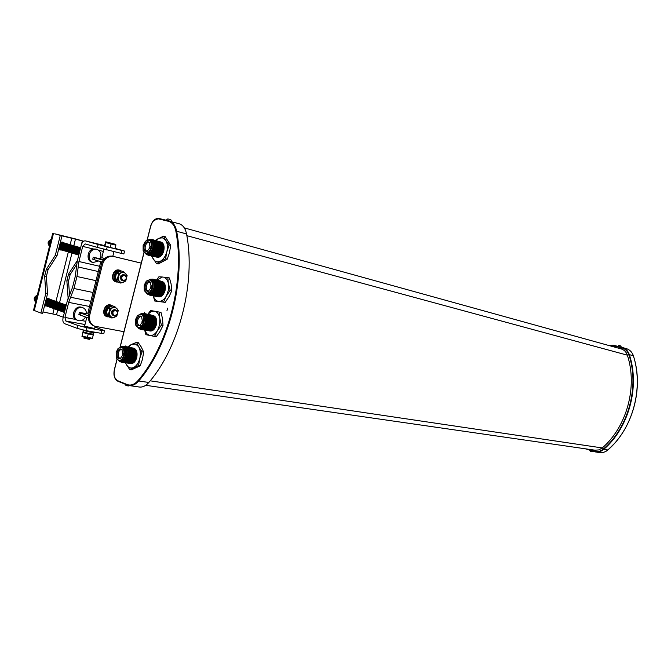<?xml version="1.0" encoding="UTF-8"?>
<svg xmlns="http://www.w3.org/2000/svg" width="671" height="671" viewBox="0 0 671 671"><rect width="100%" height="100%" fill="white"/><g stroke="black" fill="none" stroke-linecap="round" stroke-linejoin="round"><path stroke-width="1.01" d="M132.011 344.173L135.592 344.055L138.528 346.563L136.607 342.336L131.264 344.525L127.582 346.957M159.354 312.09L155.076 311.336C157.425 312.208 158.977 314.397 159.723 317.92L159.354 312.09L160.998 312.418L162.474 318.465L163.019 325.418L161.376 325.1L157.123 331.147L154.573 336.431L145.884 334.67L144.676 330.115M167.817 277.576L163.732 277.198C166.005 277.953 167.54 279.966 168.346 283.237L167.817 277.576L169.444 277.962L171.08 283.858L171.826 290.585L170.182 290.249L166.039 296.515L163.573 302.009L154.707 301.002L153.248 295.836M158.809 238.255L162.483 237.811L165.511 240.008L163.498 236.133L155.219 240.386M133.118 348.031C136.465 348.836 137.672 352.015 136.758 357.551C135.357 361.954 133.244 363.934 130.417 363.481M132.229 347.88C135.576 348.685 136.783 351.864 135.869 357.408C134.468 361.812 132.355 363.791 129.528 363.338M131.65 347.746C134.787 348.794 135.894 351.965 134.98 357.257C133.672 361.459 131.659 363.464 128.933 363.271M130.468 347.477C133.848 348.299 135.072 351.52 134.141 357.131C132.724 361.594 130.585 363.598 127.725 363.145M129.578 347.326C132.95 348.148 134.175 351.369 133.252 356.989C131.835 361.451 129.696 363.456 126.836 363.003M128.681 347.167C132.061 347.989 133.286 351.21 132.355 356.838C130.937 361.308 128.798 363.313 125.938 362.86M127.784 347.016C131.164 347.838 132.388 351.059 131.457 356.687C130.04 361.166 127.901 363.17 125.041 362.717M127.205 346.882C130.367 347.947 131.491 351.168 130.56 356.544C129.235 360.805 127.196 362.843 124.445 362.65M126.014 346.613C129.428 347.452 130.66 350.715 129.713 356.418C128.278 360.948 126.114 362.977 123.229 362.525M125.108 346.462C128.53 347.293 129.763 350.564 128.815 356.267C127.381 360.797 125.217 362.835 122.323 362.382M124.21 346.303C127.624 347.133 128.866 350.405 127.918 356.116C126.475 360.654 124.311 362.692 121.426 362.231M118.708 360.746C121.753 362.65 124.21 360.981 126.056 355.747C126.894 349.18 125.259 346.211 121.141 346.84C125.888 345.397 127.842 348.442 127.012 355.965C124.798 361.937 122.047 363.539 118.742 360.78M122.617 347.058L122.667 347.066C125.351 348.115 126.291 350.95 125.469 355.58C124.328 359.287 122.567 361.099 120.176 361.006L119.111 360.839M117.962 348.66L121.552 346.873C124.244 347.922 125.175 350.765 124.361 355.395C123.221 359.111 121.451 360.914 119.061 360.83L116.326 357.995L116.158 352.334L117.987 348.626C122.441 345.817 124.412 348.039 123.917 355.286C121.51 361.04 118.977 361.937 116.318 357.97L116.402 358.213M122.885 354.892L120.294 358.574C117.651 358.876 116.611 356.922 117.173 352.72C118.356 349.339 119.933 348.241 121.929 349.415L122.885 354.892M120.755 358.322L120.151 358.348C118.415 357.727 117.811 355.94 118.322 352.971C119.061 350.606 120.193 349.465 121.719 349.566L122.256 349.776M122.718 355.479L123.137 353.097M122.81 355.177L123.12 353.416M152.753 315.378C156.066 316.251 157.266 319.404 156.343 324.839C154.867 329.419 152.644 331.449 149.683 330.929M151.872 315.202C155.186 316.066 156.377 319.228 155.454 324.672C153.978 329.251 151.763 331.281 148.794 330.761M151.31 315.06C154.397 316.158 155.487 319.304 154.573 324.496C153.189 328.865 151.076 330.929 148.224 330.686M150.119 314.758C153.466 315.63 154.674 318.834 153.734 324.345C152.242 328.983 149.994 331.046 146.999 330.518M149.23 314.573C152.577 315.454 153.785 318.658 152.845 324.177C151.352 328.815 149.105 330.878 146.11 330.35M148.341 314.397C151.688 315.278 152.896 318.473 151.956 324.001C150.463 328.647 148.216 330.711 145.221 330.182M147.452 314.221C150.799 315.093 151.998 318.297 151.067 323.825C149.566 328.48 147.318 330.543 144.324 330.015M146.882 314.07C150.01 315.185 151.101 318.381 150.17 323.657C148.777 328.094 146.63 330.182 143.745 329.939M145.682 313.768C149.063 314.657 150.279 317.903 149.331 323.497C147.821 328.211 145.548 330.3 142.52 329.771M144.785 313.583C148.174 314.481 149.39 317.727 148.442 323.33C146.924 328.044 144.651 330.132 141.623 329.604M143.896 313.407C147.276 314.296 148.492 317.551 147.545 323.154C146.026 327.867 143.753 329.964 140.725 329.436M140.759 313.86C145.523 312.501 147.486 315.538 146.639 322.977C144.29 329.193 141.405 330.811 138 327.842C141.162 329.889 143.728 328.186 145.682 322.751C146.53 316.259 144.894 313.298 140.767 313.86M137.429 315.722L141.212 313.919L142.319 314.137C144.986 315.211 145.909 318.029 145.087 322.583C143.879 326.441 142.026 328.304 139.509 328.161L138.402 327.951L135.617 324.873L135.542 319.513L137.463 315.68C142.009 312.812 144.03 315.009 143.535 322.256C140.96 328.253 138.318 329.125 135.617 324.881L135.693 325.116M141.212 313.919C143.879 314.993 144.802 317.811 143.98 322.374C142.772 326.232 140.918 328.094 138.402 327.951M142.478 321.895L139.727 325.695C137.069 325.989 136.02 324.043 136.59 319.874C137.84 316.351 139.501 315.236 141.573 316.511L142.478 321.895M140.197 325.46L139.551 325.477C137.832 324.839 137.228 323.061 137.748 320.142C138.52 317.677 139.711 316.502 141.321 316.645L141.891 316.888M142.218 322.709L142.009 321.241L142.722 320.193M142.327 322.415L142.705 320.512M161.585 281.275C164.806 282.181 165.955 285.284 165.032 290.577C163.498 295.299 161.199 297.362 158.163 296.767M160.704 281.074C163.925 281.979 165.074 285.083 164.152 290.384C162.617 295.106 160.319 297.169 157.274 296.582M160.151 280.914C163.145 282.046 164.185 285.133 163.271 290.182C161.837 294.695 159.648 296.792 156.704 296.481M158.96 280.579C162.214 281.493 163.38 284.638 162.449 290.006C160.889 294.787 158.566 296.884 155.487 296.288M158.079 280.377C161.334 281.292 162.491 284.437 161.56 289.813C160 294.594 157.685 296.691 154.607 296.096M157.199 280.176C160.444 281.09 161.61 284.236 160.679 289.612C159.119 294.401 156.796 296.498 153.718 295.903M156.309 279.975C159.564 280.889 160.721 284.034 159.79 289.419C158.23 294.208 155.907 296.314 152.829 295.71M155.747 279.807C158.775 280.956 159.824 284.093 158.901 289.218C157.442 293.797 155.227 295.928 152.25 295.617M154.556 279.471C157.844 280.403 159.01 283.59 158.071 289.042C156.486 293.89 154.145 296.02 151.034 295.425M153.667 279.27C156.955 280.193 158.121 283.388 157.182 288.84C155.597 293.697 153.248 295.827 150.136 295.232M152.778 279.061C156.066 279.992 157.232 283.179 156.284 288.639C154.707 293.504 152.359 295.634 149.247 295.039M149.633 279.438C154.33 278.171 156.251 281.174 155.395 288.446C152.946 294.812 150.002 296.456 146.555 293.361C149.767 295.508 152.392 293.789 154.431 288.203C155.295 281.87 153.693 278.943 149.633 279.438M146.244 281.216L150.086 279.497L151.185 279.748C153.768 280.839 154.649 283.598 153.835 288.044C152.577 292.019 150.656 293.915 148.073 293.73L146.966 293.487L144.24 290.308M150.086 279.497C152.669 280.587 153.55 283.355 152.736 287.8C151.478 291.776 149.558 293.68 146.966 293.487M144.223 285.192L146.278 281.183C150.807 278.398 152.812 280.57 152.292 287.683C149.616 293.823 146.932 294.703 144.24 290.325L144.223 285.192M151.218 287.347L148.35 291.264C145.733 291.516 144.71 289.595 145.28 285.519C146.58 281.904 148.283 280.763 150.388 282.114L151.218 287.347M148.819 291.038L148.174 291.038C146.496 290.384 145.917 288.647 146.437 285.804C147.243 283.254 148.476 282.063 150.128 282.231L150.707 282.499M150.9 288.345L150.698 286.911L151.453 285.829M151.009 288.052L151.428 286.14M160.545 241.887C163.607 242.801 164.68 245.812 163.774 250.912C162.181 255.752 159.849 257.832 156.779 257.169M159.664 241.661C162.734 242.575 163.808 245.586 162.902 250.694C161.308 255.534 158.968 257.614 155.898 256.951M159.102 241.476C161.946 242.608 162.927 245.603 162.021 250.468C160.537 255.089 158.297 257.219 155.32 256.842M157.945 241.107C161.04 242.038 162.122 245.091 161.208 250.258C159.589 255.165 157.232 257.278 154.12 256.607M157.064 240.881C160.159 241.812 161.25 244.865 160.327 250.04C158.708 254.946 156.351 257.06 153.248 256.389M156.184 240.654C159.279 241.577 160.369 244.63 159.446 249.813C157.836 254.72 155.471 256.842 152.367 256.171M155.311 240.428C158.406 241.35 159.488 244.403 158.566 249.587C156.947 254.502 154.59 256.624 151.478 255.953M154.741 240.243C157.618 241.384 158.599 244.429 157.685 249.369C156.175 254.066 153.911 256.221 150.9 255.844M153.567 239.874C156.695 240.814 157.794 243.909 156.863 249.159C155.227 254.133 152.837 256.28 149.692 255.609M152.686 239.639C155.815 240.587 156.913 243.682 155.974 248.933C154.338 253.915 151.948 256.062 148.811 255.391M151.797 239.413C154.926 240.352 156.024 243.447 155.093 248.706C153.449 253.688 151.059 255.844 147.922 255.173M145.313 253.445C148.509 255.659 151.16 253.923 153.248 248.236C154.112 242.13 152.594 239.279 148.694 239.69C153.24 238.532 155.076 241.468 154.204 248.48C151.696 254.955 148.744 256.616 145.339 253.47M145.364 241.283L149.096 239.757L150.187 240.042C152.636 241.124 153.458 243.808 152.661 248.077C151.361 252.153 149.407 254.074 146.79 253.839L145.691 253.571L143.116 250.442L143.133 245.511L145.381 241.266C149.776 238.717 151.688 240.855 151.126 247.683C148.425 253.873 145.758 254.795 143.116 250.459L143.183 250.702M149.096 239.757C151.545 240.847 152.367 243.523 151.562 247.8C150.27 251.877 148.316 253.797 145.691 253.571M150.069 247.398L147.083 251.399C144.575 251.591 143.611 249.721 144.181 245.796C145.515 242.13 147.226 240.973 149.314 242.34L150.069 247.398M147.545 251.189L146.941 251.164C145.355 250.518 144.819 248.824 145.33 246.098C146.161 243.489 147.41 242.281 149.088 242.483L149.625 242.743M149.692 248.522L149.558 247.205L150.279 246.123M149.809 248.228L150.245 246.442M167.599 308.19L166.945 310.79L167.599 308.19M591.604 451.658L590.379 451.273M591.159 451.591L590.648 451.424M126.618 385.582L125.611 385.137M127.784 385.859L126.702 385.573M168.84 219.232L170.459 219.593M170.92 219.82L171.701 221.656M169.629 219.333L170.199 219.501M619.526 345.607L620.86 346.043M620.499 345.867L619.887 345.775M125.578 345.993L125.729 346.538M144.399 312.283L144.357 313.466M129.704 369.612L131.357 369.872L140.214 365.812L138.561 365.544L129.704 369.612L125.418 362.81M140.214 365.812L142.361 359.631L143.686 352.099L141.287 347.041L138.251 342.629L136.607 342.336M154.573 336.431L156.226 336.733L159.883 331.667L163.019 325.418M154.707 301.002L165.209 302.353L169.344 296.121L171.818 290.61M156.544 263.602L158.163 263.997L167.238 259.191L165.62 258.788L156.544 263.602L151.453 255.953M167.238 259.191L169.394 253.009L170.744 245.376L165.116 236.561L163.498 236.133M143.686 352.099L142.042 351.822L139.887 358.012L138.561 365.544M142.042 351.822L138.528 346.563M128.404 347.092L131.264 344.525M126.257 364.345L125.645 362.843M133.177 367.674C130.568 368.555 128.413 367.716 126.702 365.15M139.593 359.178C138.385 363.12 136.498 365.838 133.932 367.322M138.989 347.368C140.415 350.379 140.717 353.919 139.887 358.012M147.805 314.254L150.631 310.514L154.791 311.252M161.376 325.1L159.723 317.92M147.947 314.28L150.9 311.789L154.053 311.118M149.289 335.366L146.605 333.571L144.81 330.14M157.123 331.147C154.993 334.267 152.627 335.726 150.027 335.517M159.891 319.019L159.639 324.764L157.702 330.191M165.209 302.353L163.573 302.009M156.536 280L158.926 276.762L163.179 277.073M170.182 290.249L168.346 283.237M156.788 280.05L162.424 277.006M158.197 301.338C155.865 300.801 154.229 298.972 153.298 295.844M166.039 296.515C163.959 299.778 161.594 301.413 158.943 301.422M168.547 284.311L168.438 289.998L166.601 295.517M170.744 245.376L169.126 244.957L166.668 252.321L165.62 258.788M169.126 244.957L165.511 240.008M155.873 240.537L158.046 238.675M152.996 258.637L152.04 256.121M160.126 261.271C157.45 262.386 155.227 261.757 153.466 259.392M166.668 252.321C165.452 256.314 163.531 259.157 160.897 260.86M165.989 240.755C167.473 243.581 167.8 247.045 166.97 251.147M585.389 448.807L595.462 451.952C598.49 452.355 601.258 451.482 603.757 449.352C628.861 427.88 640.05 386.722 629.356 354.657C628.073 350.925 625.699 348.526 622.252 347.469L613.026 345.12L609.343 345.632M129.26 385.59L139.241 387.016C142.604 387.444 145.8 385.926 148.828 382.47C179.232 347.687 195.991 282.139 186.546 233.953C185.397 228.35 182.915 224.944 179.073 223.72L178.847 223.661M167.792 219.023L168.471 219.04M167.666 218.964L166.14 220.214M128.891 385.85L128.119 385.9M141.271 263.166L112.443 256.196L141.279 263.116M113.508 256.507C108.19 255.869 104.5 258.553 102.437 264.55L89.78 314.9C88.79 320.444 90.434 324.219 94.728 326.223L123.959 331.692M112.443 256.196C107.134 255.559 103.443 258.243 101.38 264.231L88.74 314.531C87.75 320.067 89.402 323.841 93.697 325.846L94.728 326.223M112.518 317.316C107.159 316.536 109.734 306.311 114.967 307.612C120.285 308.442 117.727 318.566 112.518 317.316M109.927 308.66L114.842 306.647L118.289 310.329L116.813 316.075L111.965 318.046L108.484 314.38L109.927 308.66L107.679 308.031L106.345 313.659L109.818 317.299L111.965 318.046M112.854 315.328C110.354 312.686 110.9 310.765 114.473 309.557L114.867 309.675M113.382 315.529C110.757 312.921 111.269 310.975 114.917 309.692L115.404 309.851M113.835 315.68C111.201 313.072 111.713 311.126 115.37 309.843L115.857 310.002M114.338 315.848C111.646 313.273 112.132 311.319 115.815 309.994C118.499 312.569 118.012 314.523 114.338 315.848M114.464 315.664C111.965 313.273 112.426 311.461 115.84 310.228C118.331 312.627 117.87 314.439 114.464 315.664M114.842 306.647L112.686 305.917L107.779 307.93M121.334 282.34C116.008 281.417 118.591 271.168 123.791 272.611C129.075 273.583 126.517 283.732 121.334 282.34M118.767 273.567L123.657 271.654L127.113 275.555L125.745 281.048L120.78 283.087L117.324 279.295L118.767 273.567L116.511 272.996L115.16 278.658L118.608 282.407L120.78 283.087M121.795 280.377C119.178 277.71 119.681 275.773 123.296 274.565L123.565 274.649M122.332 280.562L122.265 280.545C119.589 277.878 120.084 275.924 123.749 274.682L124.118 274.8M122.785 280.696L122.718 280.688C120.042 278.012 120.537 276.058 124.202 274.816L124.571 274.934M123.17 280.822C120.495 278.155 120.99 276.2 124.655 274.951C127.322 277.626 126.827 279.581 123.17 280.822M123.305 280.637C120.814 278.163 121.275 276.343 124.672 275.185C127.146 277.668 126.693 279.48 123.305 280.637M123.657 271.654L121.485 271L116.595 272.904M119.581 271.512C116.704 271.629 115.051 273.357 114.607 276.695L115.253 276.897M119.639 270.203L119.153 270.061C113.022 268.316 109.641 280.235 115.815 281.82L116.024 281.879M110.9 306.412C105.548 308.257 104.592 311.336 108.031 315.647M111.101 305.129L110.371 304.919C104.357 303.367 100.843 314.867 106.806 316.586L106.999 316.653M93.244 257.228L94.477 257.656L93.982 259.635L92.749 259.199L93.244 257.228L103.695 259.585M88.48 315.882L80.57 313.072L80.075 315.043L88.396 318.02M80.075 315.043L78.884 314.431L79.379 312.476L80.57 313.072M94.477 257.656L103.191 260.239M93.982 259.635L102.143 262.076M79.379 312.476L88.866 314.011M115.11 277.844L116.93 280.822M117.324 279.295L115.16 278.624M108.484 314.38L106.32 313.558M101.799 262.889L101.304 262.822L101.757 262.998M101.816 262.847L100.533 262.629L101.74 263.032M100.533 262.629L88.01 312.493L89.126 312.996M84.244 337.236L89.671 338.528M84.529 337.396L89.755 338.545M83.992 337.496L89.428 338.603M84.412 337.857L89.746 338.981M83.875 337.949L89.31 339.065M83.833 338.058L89.629 339.442M81.954 336.372L91.818 338.805L92.43 338.318L82.323 336.205L83.053 331.566L82.147 335.903M83.053 331.566L83.95 332.086C89.008 333.613 92.112 334.242 93.269 333.965L93.261 335.014L82.978 332.598M93.261 335.014L92.43 338.318M88.195 334.091L87.364 337.404M82.642 329.914L83.539 330.317L83.196 331.65L84.026 332.095C88.413 333.453 91.491 334.108 93.244 334.041L93.579 332.724M83.539 330.317C88.857 331.96 92.581 332.749 94.712 332.69L94.837 332.204M86.148 330.652L101.011 333.311L101.732 330.434L86.878 327.742L86.148 330.652L77.115 328.337L64.617 323.69C63.015 322.776 62.504 320.788 63.082 317.752L67.075 301.816L72.552 287.28L75.202 276.687L77.291 261.019L81.3 245.016C82.198 242.114 83.531 240.73 85.309 240.864L104.584 245.611L85.309 240.864M101.732 330.434L104.525 330.66L103.804 333.521L101.011 333.311M95.014 327.02L104.525 330.66M124.571 251.08L123.85 253.957L121.141 253.361L121.87 250.468L124.571 251.08L115.051 248.362M77.115 328.337L77.844 325.427L65.85 321.006L64.928 317.433L68.694 302.378L73.961 288.505L76.964 276.502L78.926 261.522L82.709 246.408L85.125 243.909L97.421 247.423L98.159 244.496L85.36 240.872M77.844 325.427L86.878 327.742M86.769 317.433L84.571 326.156L94.628 328.564L95.181 326.366M86.76 317.45L88.404 318.129M121.141 253.361L97.421 247.423M104.684 258.52L101.782 257.656L103.921 249.151M86.4 313.533C86.349 310.614 85.133 308.66 82.768 307.679L80.973 307.108C75.009 305.573 70.421 315.957 75.546 319.404L78.767 320.746C81.585 321.065 83.833 319.807 85.494 316.98M82.768 307.679L82.097 307.503C75.269 305.791 71.269 318.507 77.995 320.537M95.995 249.092L93.219 248.949C87.129 249.956 86.081 260.793 91.919 262.168L92.229 262.252M100.189 258.754L100.717 257.295C101.388 253.311 100.113 250.669 96.909 249.344L96.708 249.293C93.143 248.857 90.677 250.619 89.31 254.586C88.639 258.545 89.889 261.187 93.059 262.512L98.578 261.011M121.87 250.468L107.209 246.861L106.471 249.788M98.159 244.496L107.209 246.861M80.109 249.78L79.203 253.37M80.302 248.983L78.767 251.331L79.019 254.116M80.436 248.471C78.104 250.073 77.593 252.103 78.91 254.569M80.52 248.127C77.501 249.788 76.939 252.036 78.834 254.863M80.579 247.901C76.905 249.545 76.309 251.927 78.784 255.039M80.612 247.767C76.301 249.344 75.689 251.793 78.767 255.114M80.621 247.725L80.486 247.691C75.739 249.167 75.127 251.633 78.633 255.081L78.717 255.097M80.369 247.666L80 247.549C75.261 249.033 74.64 251.491 78.146 254.938L78.23 254.955M79.883 247.524L79.513 247.406C74.775 248.891 74.154 251.348 77.668 254.787L77.744 254.804M79.396 247.381L79.035 247.264C74.288 248.748 73.676 251.206 77.182 254.645L77.266 254.661M78.918 247.238L78.549 247.121C73.81 248.605 73.198 251.063 76.704 254.502L76.779 254.519M78.432 247.096L78.071 246.987C73.332 248.463 72.711 250.92 76.217 254.359L76.301 254.376M77.953 246.962L77.584 246.844C72.845 248.32 72.233 250.778 75.739 254.217L75.823 254.234M77.467 246.819L77.106 246.702C72.367 248.178 71.755 250.635 75.261 254.074L75.337 254.091M76.989 246.676L76.62 246.567C71.889 248.035 71.269 250.493 74.783 253.923L74.858 253.948M76.511 246.542L76.142 246.425C71.403 247.901 70.791 250.35 74.296 253.781L74.38 253.797M76.024 246.4L75.664 246.282C70.925 247.758 70.312 250.208 73.818 253.638L73.902 253.655M75.546 246.257L75.186 246.148C70.447 247.616 69.834 250.065 73.34 253.495L73.424 253.512M75.068 246.123L74.707 246.005C69.969 247.473 69.356 249.922 72.862 253.353L72.946 253.37M74.59 245.98L74.221 245.863C69.49 247.339 68.878 249.788 72.384 253.21L72.468 253.227M74.112 245.846L73.743 245.729C69.012 247.196 68.4 249.646 71.906 253.068L71.99 253.084M73.634 245.703L73.265 245.586C68.534 247.054 67.922 249.503 71.436 252.925L71.512 252.942M73.156 245.561L72.795 245.452C68.065 246.911 67.452 249.36 70.958 252.782L71.034 252.799M72.678 245.427L72.317 245.309C67.586 246.777 66.974 249.218 70.48 252.64L70.556 252.657M72.2 245.284L71.839 245.175C67.108 246.634 66.496 249.075 70.002 252.497L70.086 252.514M71.73 245.15L71.361 245.032C66.639 246.492 66.026 248.941 69.532 252.355L69.608 252.371M71.252 245.007L70.883 244.898C66.161 246.358 65.548 248.798 69.054 252.221L69.13 252.237M70.774 244.873L70.413 244.756C65.683 246.215 65.079 248.656 68.585 252.078L68.66 252.095M70.304 244.73L69.935 244.621C65.213 246.081 64.601 248.513 68.106 251.935L68.182 251.952M69.826 244.596L69.465 244.479C64.735 245.938 64.131 248.379 67.637 251.793L67.712 251.81M69.348 244.454L68.987 244.345C64.265 245.804 63.653 248.236 67.159 251.65L67.234 251.667M68.878 244.319L68.517 244.202C63.795 245.661 63.183 248.094 66.689 251.508L66.764 251.524M68.408 244.185L68.039 244.068C63.317 245.519 62.713 247.96 66.219 251.365L66.295 251.382M67.93 244.043L67.57 243.934C62.848 245.385 62.244 247.817 65.75 251.231L65.825 251.248M67.461 243.909L67.1 243.791C62.378 245.242 61.774 247.674 65.272 251.088L65.347 251.105M66.991 243.766L66.63 243.657C61.908 245.108 61.304 247.54 64.802 250.946L64.877 250.962M66.521 243.632L66.152 243.523C61.438 244.965 60.835 247.398 64.332 250.803L64.408 250.82M66.043 243.498L65.683 243.38C60.969 244.831 60.365 247.255 63.862 250.669L63.938 250.686M65.573 243.355L65.213 243.246C60.499 244.697 59.895 247.121 63.393 250.526L63.468 250.543M65.104 243.221L64.743 243.112C60.029 244.554 59.425 246.978 62.923 250.384L62.999 250.4M64.634 243.087L64.273 242.969C59.56 244.42 58.956 246.844 62.462 250.249L62.529 250.266M64.164 242.952L63.804 242.835C59.09 244.278 58.486 246.702 61.992 250.107L62.068 250.124M63.695 242.81L59.92 244.093M59.149 247.196L61.598 249.981M62.051 242.005L62.848 242.558L60.138 243.246M58.947 247.993L61.128 249.847M62.764 242.541L60.264 242.709M58.83 248.471L60.658 249.704M62.294 242.407L60.356 242.348M58.754 248.79L60.197 249.562M61.833 242.265L60.918 242.08M58.863 249.092L59.727 249.427M60.742 249.729L59.769 249.771M60.382 242.256L62.453 242.072L63.904 242.86M61.799 250.057L60.289 249.973L58.721 248.924M65.683 307.385L64.785 310.958M65.892 306.546L64.349 308.928L64.609 311.654M66.026 305.984C63.686 307.662 63.183 309.683 64.508 312.057M66.127 305.59C63.091 307.352 62.537 309.591 64.45 312.3M66.194 305.313C62.504 307.092 61.908 309.465 64.416 312.426M66.244 305.137C61.908 306.865 61.296 309.306 64.408 312.46M63.619 312.166C60.289 308.811 60.969 306.37 65.649 304.852L66.127 305.02C61.438 306.538 60.767 308.979 64.097 312.334M65.808 304.886L65.179 304.684C60.491 306.202 59.811 308.643 63.141 311.99M65.33 304.718L64.701 304.517C60.013 306.035 59.342 308.467 62.671 311.822M64.861 304.55L64.223 304.349C59.543 305.867 58.863 308.299 62.193 311.654M64.382 304.382L63.753 304.181C59.065 305.699 58.394 308.132 61.724 311.478M63.904 304.215L63.275 304.013C58.595 305.531 57.916 307.964 61.246 311.31M63.435 304.047L62.806 303.846C58.125 305.364 57.446 307.788 60.776 311.143M62.957 303.879L62.328 303.678C57.647 305.188 56.976 307.62 60.298 310.967M62.487 303.711L61.858 303.51C57.178 305.02 56.507 307.452 59.828 310.799M62.017 303.544L61.388 303.342C56.708 304.852 56.028 307.284 59.358 310.631M61.539 303.384L60.91 303.183C56.238 304.684 55.559 307.117 58.889 310.455M61.069 303.217L60.44 303.015C55.768 304.517 55.089 306.949 58.419 310.287M60.6 303.049L59.971 302.847C55.299 304.357 54.619 306.781 57.949 310.119M60.13 302.881L59.501 302.68C54.829 304.189 54.15 306.605 57.48 309.952M59.66 302.713L59.031 302.512C54.359 304.022 53.68 306.437 57.01 309.784M59.191 302.554L58.562 302.353C53.89 303.854 53.21 306.27 56.54 309.616M58.721 302.386L58.092 302.185C53.42 303.686 52.749 306.102 56.07 309.44M58.251 302.218L57.622 302.017C52.95 303.518 52.279 305.934 55.601 309.272M57.781 302.059L57.152 301.858C52.481 303.351 51.81 305.766 55.131 309.105M57.312 301.891L56.683 301.69C52.019 303.183 51.348 305.599 54.67 308.937M56.842 301.724L56.221 301.522C51.55 303.024 50.879 305.431 54.2 308.769M56.381 301.564L55.752 301.363C51.088 302.856 50.409 305.271 53.73 308.601M55.911 301.396L55.282 301.195C50.619 302.688 49.948 305.104 53.269 308.434M55.441 301.229L54.821 301.027C50.157 302.52 49.486 304.936 52.799 308.266M54.98 301.069L54.351 300.868C49.688 302.361 49.017 304.768 52.338 308.098M54.51 300.902L53.89 300.7C49.226 302.193 48.555 304.6 51.877 307.93M54.049 300.742L53.42 300.541C48.765 302.025 48.094 304.433 51.407 307.763M53.579 300.574L52.959 300.373C48.295 301.858 47.624 304.265 50.946 307.595M53.118 300.415L52.497 300.214C47.834 301.698 47.163 304.106 50.484 307.427M52.657 300.247L52.028 300.046C47.373 301.531 46.702 303.938 50.023 307.259M52.195 300.088L51.566 299.887C46.911 301.371 46.24 303.77 49.562 307.1M51.726 299.92L51.105 299.719C46.45 301.204 45.779 303.602 49.092 306.932M51.264 299.761L50.644 299.56C45.989 301.036 45.318 303.443 48.631 306.764M50.803 299.593L50.182 299.4C45.527 300.876 44.856 303.275 48.178 306.597M50.342 299.434L49.721 299.232C45.066 300.709 44.395 303.107 47.716 306.429M49.88 299.274L45.821 300.583M45.049 303.669L47.255 306.261M49.419 299.107L46.047 299.685M44.865 304.416L46.794 306.102M48.958 298.947L46.19 299.107M44.756 304.852L46.333 305.934M48.505 298.788L46.291 298.704M44.689 305.12L45.871 305.766M48.044 298.62L47.163 298.385M44.647 305.271L45.418 305.607M47.44 306.345L44.647 305.297M46.299 298.654L48.387 298.394L50.073 299.325M61.975 235.865L60.273 235.446L55.324 255.248L57.043 255.643L61.975 235.865L54.737 233.793L75.496 238.935L73.793 245.737M63.225 317.19L56.532 314.741L42.978 311.948M45.435 305.942L46.4 305.968M49.033 298.964L48.278 298.369M60.273 235.446L83.682 241.199M83.674 241.208L75.496 238.935M82.357 240.881L81.459 244.445M76.528 264.743L70.178 274.473L68.517 281.107L69.516 294.686M55.324 255.248L46.349 269.264L44.663 276.016L45.821 293.319L40.897 313.038L33.55 310.212L52.732 233.282M40.897 313.038L42.634 313.357L47.549 293.663L45.821 293.319M57.043 255.643L48.06 269.633L46.374 276.385L47.549 293.663M68.274 297.832L67.419 300.524M68.098 297.798L66.857 280.755L68.517 274.112L77.442 260.407M70.178 274.473L68.517 274.112M68.517 281.107L66.857 280.755M48.06 269.633L46.349 269.264M46.374 276.385L44.663 276.016M37.022 296.272L35.546 302.218M36.368 297.89L35.898 299.669M36.905 296.481L35.655 300.868M37.123 295.869C35.026 297.362 34.506 299.224 35.571 301.447M37.224 295.475C34.439 297.102 33.877 299.207 35.546 301.791M37.291 295.198C33.86 296.867 33.273 299.123 35.538 301.975M51.038 240.067L49.553 246.031M50.3 241.963L49.847 243.724M50.744 240.646L49.612 245.007M51.055 239.992C48.941 241.459 48.438 243.347 49.545 245.661M51.147 239.639C48.329 241.233 47.792 243.372 49.545 246.056M51.206 239.404C47.758 240.998 47.196 243.279 49.495 246.249M87.716 317.777L88.396 318.046M104.491 258.704L103.711 258.721L104.282 258.922M103.955 258.318L104.668 258.536M115.857 245.175L114.967 248.689L104.508 245.905L105.733 241.812L105.842 242.6L111.092 243.992L115.857 245.175L115.764 244.387L105.8 241.812L115.764 244.387M103.711 258.729L103.921 259.308M104.953 246.123L105.842 242.6M110.203 247.515L111.092 243.992M117.048 359.455L114.489 369.595C113.441 375.106 114.447 378.78 117.509 380.625L127.087 384.525C130.845 385.892 134.51 384.55 138.075 380.516C168.396 345.557 185.204 279.723 175.894 231.378C174.762 225.766 172.271 222.403 168.421 221.296L158.406 218.855C154.926 218.587 152.342 221.136 150.639 226.496L147.251 239.908M144.072 252.481L120.201 346.974M127.23 385.037L117.802 381.187L129.084 385.565C132.447 386.001 135.643 384.466 138.679 380.977L148.828 382.47M153.818 220.566L158.926 218.461L168.941 220.893M595.613 451.977L599.589 452.539C602.608 452.942 605.368 452.078 607.867 449.956C632.887 428.601 644.026 387.653 633.349 355.747C632.065 352.032 629.7 349.641 626.261 348.584C629.725 349.658 632.107 352.057 633.39 355.781L629.356 354.657M603.757 449.352L607.918 449.947C605.41 452.078 602.633 452.942 599.589 452.539M610.031 345.825L612.9 345.607L621.916 347.897C625.322 348.87 627.662 351.193 628.937 354.858C639.555 386.722 628.433 427.612 603.497 448.958C600.587 451.39 597.433 452.103 594.045 451.105L588.266 449.218M145.724 385.305L595.06 450.199L598.842 449.905L602.273 447.943C626.848 426.89 637.802 386.58 627.351 355.16L186.848 235.672M628.937 354.858L627.351 355.16C626.236 351.914 624.173 349.834 621.178 348.912L621.019 348.87M603.497 448.958L602.273 447.943L150.203 380.818M168.421 221.296L169.201 220.96C173.034 222.185 175.508 225.615 176.649 231.252L186.546 233.953M175.894 231.378L176.649 231.252C186.001 279.782 169.126 345.892 138.679 380.977L138.075 380.516M117.635 381.12L114.775 377.505M633.374 355.823L633.39 355.781C642.743 384.886 634.867 421.103 614.292 443.665L607.934 449.897M179.073 223.72L158.943 218.461L158.406 218.855M117.509 380.625L117.727 381.17C114.372 379.14 113.256 375.257 114.397 369.545L116.972 359.337M127.087 384.525L129.084 385.565M612.9 345.607L612.38 346.479M621.916 347.897L621.052 348.878M593.978 450.048L594.045 451.105M102.437 264.55L101.38 264.231M89.78 314.9L88.74 314.531M116.586 282.046L116.234 281.954C110.061 280.361 113.441 268.442 119.572 270.187L119.421 270.128M120.369 271.252L119.832 271.084C114.288 269.532 111.537 280.444 117.224 281.426L117.568 281.485M107.805 316.888L107.217 316.729C101.254 315.009 104.768 303.51 110.79 305.062L110.883 305.053M111.663 306.152L111.042 305.968C105.464 304.575 102.722 315.454 108.442 316.284L108.702 316.326M84.982 324.521L65.85 321.006M81.535 320.52L85.787 321.317M89.511 306.496L68.694 302.378M64.928 317.433L75.546 319.404M93.219 248.949L82.709 246.408M78.926 261.522L99.618 266.278M103.351 251.407L98.687 250.275M98.302 271.529L77.97 266.941M76.964 276.502L96.003 280.663M70.388 297.211L90.811 301.338M93.034 292.489L73.961 288.505M52.875 313.802L54.133 308.752M55.97 301.413L68.325 252.002M70.153 244.68L71.831 237.979M53.454 233.508L34.229 310.572M71.956 253.084L59.551 302.671M57.706 310.044L56.532 314.741M121.552 346.873L122.667 347.066M589.775 450.233L590.295 451.239M591.705 451.726L593.122 451.331M124.873 384.08L126.634 385.607M127.507 385.825L128.597 385.942M621.312 347.226L620.868 346.051M622.252 347.469L626.261 348.584M621.178 348.912L184.307 227.888M158.943 218.461C155.068 218.192 152.267 220.86 150.539 226.471L147.134 239.958M143.997 252.371L120.084 347.016M617.781 346.328L618.788 345.498M129.62 385.64L128.798 385.926M115.815 281.82L118.247 282.122M106.806 316.586L109.365 316.938M112.653 305.926L111.294 305.196M121.325 271.017L119.841 270.254M84.311 337.874L83.85 337.958M84.403 337.941L83.95 337.597M84.429 337.412L83.967 337.496M112.812 256.28L113.986 251.617M93.059 262.512L91.919 262.168M96.909 249.344L95.794 249.025M104.29 258.629L103.862 258.293"/></g></svg>
